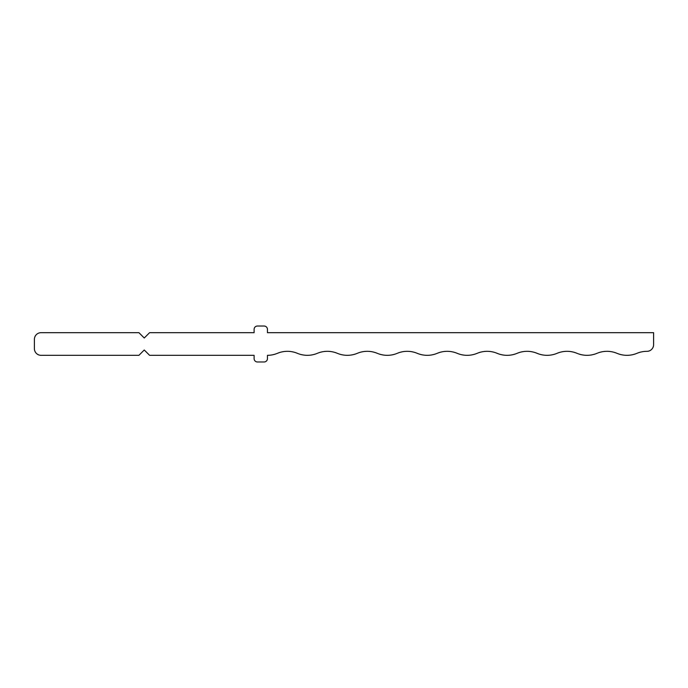 <?xml version="1.0" encoding="UTF-8"?>
<svg xmlns="http://www.w3.org/2000/svg" width="688" height="688" viewBox="0 0 688 688"><rect width="100%" height="100%" fill="white"/><g stroke="black" fill="none" stroke-linecap="round" stroke-linejoin="round"><path stroke-width="1.03" d="M417.238 353.322A25.963 25.963 0 0 0 437.215 353.322A25.963 25.963 0 0 1 457.185 353.322A25.963 25.963 0 0 0 477.162 353.322A25.963 25.963 0 0 1 497.132 353.322A25.963 25.963 0 0 0 517.109 353.322A25.963 25.963 0 0 1 537.087 353.322A25.963 25.963 0 0 0 557.056 353.322A25.963 25.963 0 0 1 577.034 353.322A25.963 25.963 0 0 0 597.003 353.322A25.963 25.963 0 0 1 616.981 353.322A25.963 25.963 0 0 0 636.959 353.322A25.963 25.963 0 0 1 646.944 351.327A6.656 6.656 0 0 0 653.6 344.662L653.6 332.682L267.434 332.682L267.434 329.354A3.328 3.328 0 0 0 264.106 326.026L257.441 326.026A3.328 3.328 0 0 0 254.113 329.354L254.113 332.682L149.588 332.682L144.256 338.006L138.933 332.682L41.056 332.682A6.656 6.656 0 0 0 34.4 339.339L34.4 348.661A6.656 6.656 0 0 0 41.056 355.318L138.933 355.318L144.256 349.994L149.588 355.318L254.113 355.318L254.113 358.646A3.328 3.328 0 0 0 257.441 361.974L264.106 361.974A3.328 3.328 0 0 0 267.434 358.646L267.434 355.318A25.963 25.963 0 0 0 277.419 353.322A25.963 25.963 0 0 1 297.397 353.322A25.963 25.963 0 0 0 317.366 353.322A25.963 25.963 0 0 1 337.344 353.322A25.963 25.963 0 0 0 357.313 353.322A25.963 25.963 0 0 1 377.291 353.322A25.963 25.963 0 0 0 397.268 353.322A25.963 25.963 0 0 1 417.238 353.322"/></g></svg>
